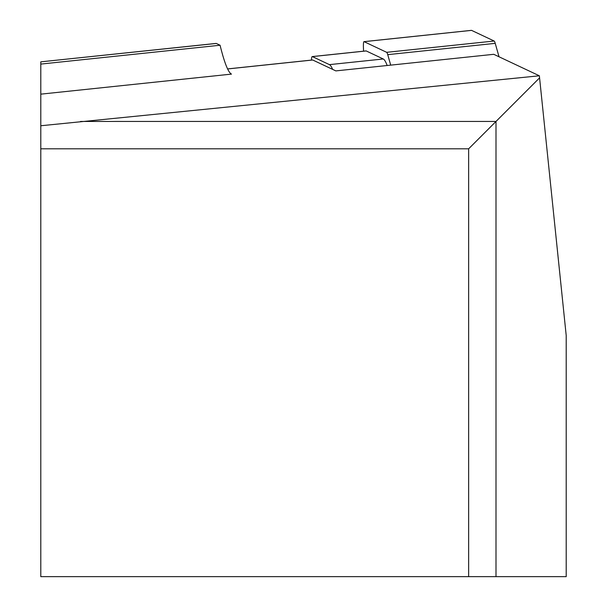 <?xml version="1.0" encoding="UTF-8"?>
<svg xmlns="http://www.w3.org/2000/svg" width="607" height="607" viewBox="0 0 607 607"><rect width="100%" height="100%" fill="white"/><g stroke="black" fill="none" stroke-linecap="round" stroke-linejoin="round"><path stroke-width="0.91" d="M312.491 60.025A17.117 1.791 84 0 1 312.597 59.979A17.117 1.791 84 0 1 312.719 60.002L335.838 70.898L493.764 54.304L539.365 75.792L566.202 335.481L566.202 576.65L468.65 576.65L468.65 148.798L40.798 148.798L40.798 576.65L468.65 576.65M539.615 77.833L495.995 121.453L495.995 576.65M539.365 75.792L40.798 125.755L40.798 61.846L216.312 43.454L220.083 45.237A145.468 15.205 -96 0 0 231.479 74.107L40.798 94.153M80.534 121.453L495.995 121.453L468.65 148.798M40.798 148.798L40.798 125.755M220.083 45.237L40.798 64.084M311.421 60.108A20.539 2.147 84 0 1 312.241 56.58A20.539 2.147 84 0 1 312.385 56.603L329.434 64.638A100.974 10.554 84 0 1 332.644 69.395M365.938 50.973A20.539 2.147 84 0 1 366.074 50.92A20.539 2.147 84 0 1 366.211 50.942L383.26 58.985A100.974 10.554 84 0 1 387.183 65.503M390.703 65.131L387.736 54.653L495.221 43.355A17.117 1.791 -96 0 0 494.159 41.026L471.556 30.365A13.688 1.434 -96 0 0 471.457 30.35A13.688 1.434 -96 0 0 471.373 30.388M495.221 43.355L499.03 56.777M363.608 51.178A13.688 1.434 84 0 1 363.972 41.648A13.688 1.434 84 0 1 364.063 41.663L386.674 52.323A17.117 1.791 84 0 1 387.736 54.653M227.617 68.948L312.719 60.002M329.434 64.638L383.26 58.985M312.385 56.603L366.211 50.942M364.063 41.663L471.556 30.365M386.674 52.323L494.159 41.026M227.602 68.917L312.597 59.979M40.798 61.846L216.122 43.423M312.241 56.58L366.074 50.92M363.972 41.648L471.457 30.35"/></g></svg>
